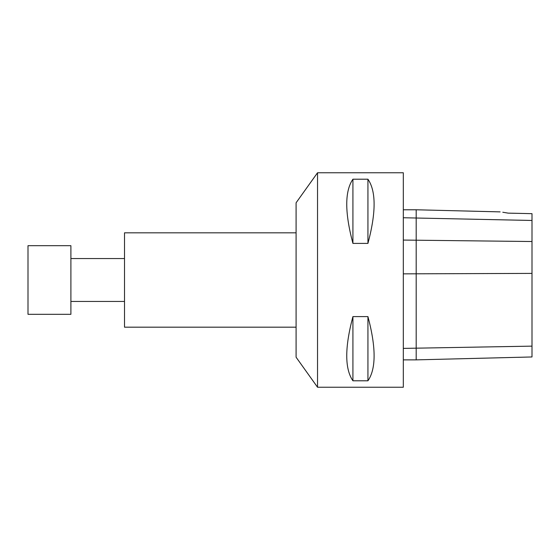 <?xml version="1.0" encoding="UTF-8"?>
<svg xmlns="http://www.w3.org/2000/svg" width="560" height="560" viewBox="0 0 560 560"><rect width="100%" height="100%" fill="white"/><g stroke="black" fill="none" stroke-linecap="round" stroke-linejoin="round"><path stroke-width="0.84" d="M70.896 314.314L70.896 245.686L28 245.686L28 314.314L70.896 314.314M296.086 327.18L124.509 327.18L124.509 232.82L296.086 232.82M317.534 387.233L317.534 172.767L296.086 202.79L296.086 357.21L317.534 387.233L403.319 387.233L403.319 172.767L317.534 172.767M500.129 211.883L416.185 209.776L416.185 359.87L532 356.958L532 213.668L508.193 213.136L502.789 212.24M367.934 179.207C376.159 191.163 376.159 212.562 367.934 243.397L367.934 179.207L352.919 179.207C344.694 191.163 344.694 212.562 352.919 243.397L352.919 179.207M367.934 243.397L352.919 243.397M367.934 316.603C376.159 347.438 376.159 368.837 367.934 380.793L367.934 316.603L352.919 316.603C344.694 347.438 344.694 368.837 352.919 380.793L352.919 316.603M367.934 380.793L352.919 380.793M403.319 217.749L532 220.465M532 241.521L403.319 240.065M532 273.399L403.319 273.854M532 346.136L403.319 348.397M124.509 258.552L70.896 258.552M124.509 301.448L70.896 301.448M416.185 359.87L403.319 359.87M416.185 209.776L403.319 209.776"/></g></svg>
